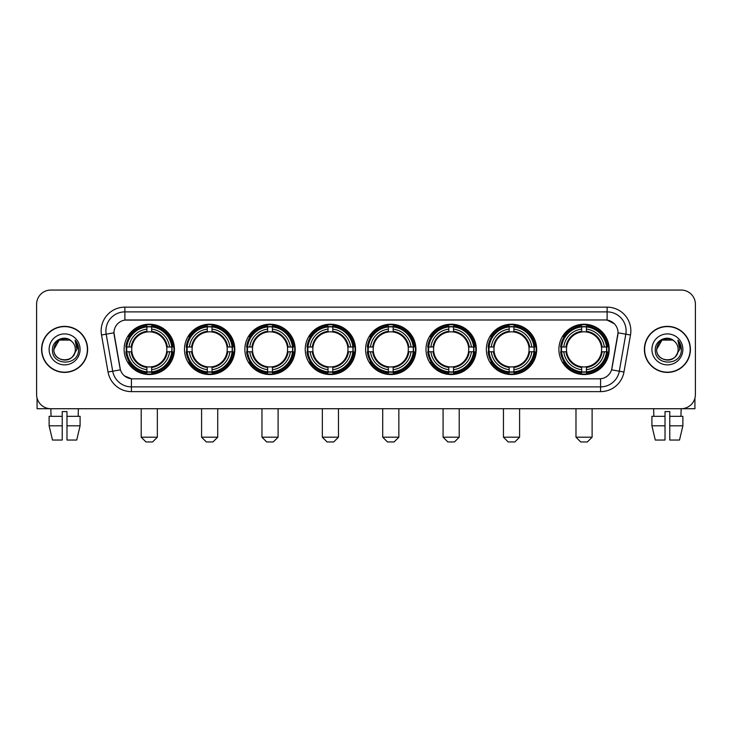 <?xml version="1.0" encoding="UTF-8"?>
<svg xmlns="http://www.w3.org/2000/svg" width="732" height="732" viewBox="0 0 732 732"><rect width="100%" height="100%" fill="white"/><g stroke="black" fill="none" stroke-linecap="round" stroke-linejoin="round"><path stroke-width="1.1" d="M365.625 349.384A25.153 25.153 0 0 0 390.778 374.546A25.153 25.153 0 0 0 415.932 349.384A25.153 25.153 0 0 0 390.778 324.23A25.153 25.153 0 0 0 365.625 349.384M184.501 349.384A25.153 25.153 0 0 0 209.654 374.546A25.153 25.153 0 0 0 234.807 349.384A25.153 25.153 0 0 0 209.654 324.23A25.153 25.153 0 0 0 184.501 349.384M244.872 349.384A25.153 25.153 0 0 0 270.026 374.546A25.153 25.153 0 0 0 295.188 349.384A25.153 25.153 0 0 0 270.026 324.23A25.153 25.153 0 0 0 244.872 349.384M305.244 349.384A25.153 25.153 0 0 0 330.407 374.546A25.153 25.153 0 0 0 355.56 349.384A25.153 25.153 0 0 0 330.407 324.23A25.153 25.153 0 0 0 305.244 349.384M425.997 349.384A25.153 25.153 0 0 0 451.15 374.546A25.153 25.153 0 0 0 476.303 349.384A25.153 25.153 0 0 0 451.15 324.23A25.153 25.153 0 0 0 425.997 349.384M486.368 349.384A25.153 25.153 0 0 0 511.522 374.546A25.153 25.153 0 0 0 536.684 349.384A25.153 25.153 0 0 0 511.522 324.23A25.153 25.153 0 0 0 486.368 349.384M558.891 349.384A25.153 25.153 0 0 0 584.054 374.546A25.153 25.153 0 0 0 609.207 349.384A25.153 25.153 0 0 0 584.054 324.23A25.153 25.153 0 0 0 558.891 349.384M124.12 349.384A25.153 25.153 0 0 0 149.282 374.546A25.153 25.153 0 0 0 174.436 349.384A25.153 25.153 0 0 0 149.282 324.23A25.153 25.153 0 0 0 124.12 349.384M108.043 372.021L101.51 335A23.735 23.735 0 0 1 124.879 307.147L607.121 307.147A23.735 23.735 0 0 1 630.49 335L623.957 372.021A23.735 23.735 0 0 1 600.588 391.629L131.412 391.629A23.735 23.735 0 0 1 108.043 372.021L112.71 371.197L106.186 334.176A18.986 18.986 0 0 1 124.879 311.887L607.121 311.887A18.986 18.986 0 0 1 625.814 334.176L619.29 371.197A18.986 18.986 0 0 1 600.588 386.88L131.412 386.88A18.986 18.986 0 0 1 112.71 371.197L120.414 369.834L113.963 332.804A12.819 12.819 0 0 0 114.165 335L120.021 368.223A12.819 12.819 0 0 0 132.638 378.819L599.362 378.819A12.819 12.819 0 0 0 611.979 368.223L617.835 335A12.819 12.819 0 0 0 605.218 319.957L126.782 319.957A12.819 12.819 0 0 0 113.963 332.776L114.11 330.873M126.38 351.763A23.021 23.021 0 0 1 126.38 347.014M561.151 351.763A23.021 23.021 0 0 1 561.151 347.014M488.628 351.763A23.021 23.021 0 0 1 488.628 347.014M428.257 351.763A23.021 23.021 0 0 1 428.257 347.014M307.504 351.763A23.021 23.021 0 0 1 307.504 347.014M247.132 351.763A23.021 23.021 0 0 1 247.132 347.014M186.761 351.763A23.021 23.021 0 0 1 186.761 347.014M367.876 351.763A23.021 23.021 0 0 1 367.876 347.014M41.587 349.384A23.021 23.021 0 0 0 64.608 372.405A23.021 23.021 0 0 0 87.62 349.384A23.021 23.021 0 0 0 64.608 326.371A23.021 23.021 0 0 0 41.587 349.384M644.38 349.384A23.021 23.021 0 0 0 667.392 372.405A23.021 23.021 0 0 0 690.413 349.384A23.021 23.021 0 0 0 667.392 326.371A23.021 23.021 0 0 0 644.38 349.384M124.879 307.147L124.879 320.104L605.218 319.957L607.121 320.104L614.276 323.709M599.362 378.819L132.638 378.819M131.412 391.629L131.412 378.755L124.568 375.955M630.49 335L618.037 332.804L611.586 369.834L623.957 372.021M695.4 304.292A14.237 14.237 0 0 0 681.163 290.055L50.837 290.055A14.237 14.237 0 0 0 36.6 304.292L36.6 394.475A14.237 14.237 0 0 0 50.837 408.721L681.163 408.721A14.237 14.237 0 0 0 695.4 394.475L695.4 304.292L695.4 394.475M36.6 304.292L36.6 394.475M681.163 290.055L50.837 290.055M51.048 416.316L50.837 408.721L681.163 408.721L680.952 416.316M87.383 349.384A22.784 22.784 0 0 0 64.608 326.609A22.784 22.784 0 0 0 41.825 349.384A22.784 22.784 0 0 0 64.608 372.167A22.784 22.784 0 0 0 87.383 349.384M71.635 341.286A10.724 10.724 0 0 1 75.332 349.384C75.991 363.228 53.216 363.228 53.875 349.384L59.237 340.096L69.97 340.096L71.635 341.286C65.047 334.387 52.375 340.069 52.494 349.384C51.286 365.945 78.132 366.384 78.571 350.189L78.589 349.384C78.553 345.87 77.382 342.777 75.085 340.115L76.933 349.384L72.825 356.283A10.724 10.724 0 0 0 75.332 349.384C75.991 363.228 53.216 363.228 53.875 349.384C54.918 341.679 59.338 338.202 67.134 338.962M72.825 356.283C67.134 363.978 53.317 359.055 53.875 349.384M49.126 349.384A15.473 15.473 0 0 0 64.608 364.865A15.473 15.473 0 0 0 80.081 349.384A15.473 15.473 0 0 0 64.608 333.911A15.473 15.473 0 0 0 49.126 349.384M75.186 340.234L78.589 349.795M37.076 398.126L37.076 408.721L92.131 408.721M49.117 416.316L49.117 425.804L52.494 440.042L49.117 425.804L49.117 416.316L62.229 416.316L62.229 411.567L66.978 411.567L66.978 416.316L80.09 416.316L80.09 425.804L76.714 440.042L80.09 425.804L66.978 425.804L66.978 416.316L66.978 440.042L76.714 440.042M78.37 408.721L78.159 416.316M62.229 416.316L62.229 440.042L52.494 440.042M49.117 425.804L62.229 425.804M690.175 349.384A22.784 22.784 0 0 0 667.392 326.609A22.784 22.784 0 0 0 644.618 349.384A22.784 22.784 0 0 0 667.392 372.167A22.784 22.784 0 0 0 690.175 349.384M674.419 341.286A10.724 10.724 0 0 1 678.125 349.384C678.784 363.228 656.009 363.228 656.668 349.384L662.03 340.096L672.763 340.096L674.419 341.286C667.84 334.387 655.167 340.069 655.286 349.384C654.079 365.945 680.925 366.384 681.364 350.189L681.382 349.384C681.346 345.87 680.174 342.777 677.878 340.115L679.726 349.384L675.618 356.283A10.724 10.724 0 0 0 678.125 349.384C678.784 363.228 656.009 363.228 656.668 349.384C657.711 341.679 662.131 338.202 669.926 338.962M675.618 356.283C669.926 363.978 656.11 359.055 656.668 349.384M651.919 349.384A15.473 15.473 0 0 0 667.392 364.865A15.473 15.473 0 0 0 682.874 349.384A15.473 15.473 0 0 0 667.392 333.911A15.473 15.473 0 0 0 651.919 349.384M677.978 340.234L681.382 349.795M152.604 441.945L145.961 441.945L141.212 437.196L157.353 437.196L152.604 441.945M151.652 371.856L151.652 372.808A23.543 23.543 0 0 0 172.706 351.763L171.745 351.763A22.591 22.591 0 0 1 151.652 371.856L151.652 369.66A20.414 20.414 0 0 0 169.55 351.763L166.676 351.763A17.559 17.559 0 0 0 151.652 331.989L151.652 326.92A22.591 22.591 0 0 1 171.745 347.014L172.706 347.014A23.543 23.543 0 0 0 151.652 325.969L151.652 326.92M126.81 351.763L125.858 351.763A23.543 23.543 0 0 0 146.903 372.808L146.903 371.856A22.591 22.591 0 0 1 126.81 351.763L129.006 351.763A20.414 20.414 0 0 0 146.903 369.66L146.903 366.787A17.559 17.559 0 0 0 166.676 351.763L167.381 351.763A18.254 18.254 0 0 1 151.652 367.491L151.652 369.66M146.903 326.92L146.903 325.969A23.543 23.543 0 0 0 125.858 347.014L126.81 347.014A22.591 22.591 0 0 1 146.903 326.92L146.903 329.116A20.414 20.414 0 0 0 129.006 347.014L131.879 347.014A17.559 17.559 0 0 0 146.903 366.787L146.903 367.491A18.254 18.254 0 0 1 131.174 351.763L129.006 351.763M126.856 351.763A22.546 22.546 0 0 1 126.856 347.014M151.652 326.966A22.546 22.546 0 0 0 146.903 326.966M171.7 347.014A22.546 22.546 0 0 1 171.7 351.763M171.745 347.014L169.55 347.014A20.414 20.414 0 0 0 151.652 329.116M169.55 351.763L171.745 351.763M146.903 369.66L146.903 371.856M166.676 347.014L169.55 347.014M151.652 366.814L151.652 367.491M146.903 366.787A17.559 17.559 0 0 1 131.879 351.763L131.174 351.763M151.652 371.81A22.546 22.546 0 0 1 146.903 371.81M129.006 347.014L126.81 347.014M146.903 331.953L146.903 329.116M151.652 331.989A17.559 17.559 0 0 0 131.879 347.014L131.174 347.014A18.254 18.254 0 0 1 146.903 331.285M151.652 331.962L151.652 331.285A18.254 18.254 0 0 1 167.381 347.014M129.527 336.574L128.182 336.574A24.678 24.678 0 0 1 173.96 349.384A24.678 24.678 0 0 1 128.182 362.203L129.527 362.203M212.975 441.945L206.333 441.945L201.584 437.196L217.724 437.196L212.975 441.945M212.024 371.856L212.024 372.808A23.543 23.543 0 0 0 233.078 351.763L232.117 351.763A22.591 22.591 0 0 1 212.024 371.856L212.024 369.66A20.414 20.414 0 0 0 229.921 351.763L227.057 351.763A17.559 17.559 0 0 0 212.024 331.989L212.024 326.92A22.591 22.591 0 0 1 232.117 347.014L233.078 347.014A23.543 23.543 0 0 0 212.024 325.969L212.024 326.92M187.182 351.763L186.23 351.763A23.543 23.543 0 0 0 207.284 372.808L207.284 371.856A22.591 22.591 0 0 1 187.182 351.763L189.387 351.763A20.414 20.414 0 0 0 207.284 369.66L207.284 366.787A17.559 17.559 0 0 0 227.057 351.763L227.753 351.763A18.254 18.254 0 0 1 212.024 367.491L212.024 369.66M207.284 326.92L207.284 325.969A23.543 23.543 0 0 0 186.23 347.014L187.182 347.014A22.591 22.591 0 0 1 207.284 326.92L207.284 329.116A20.414 20.414 0 0 0 189.387 347.014L192.251 347.014A17.559 17.559 0 0 0 207.284 366.787L207.284 367.491A18.254 18.254 0 0 1 191.555 351.763L189.387 351.763M187.236 351.763A22.546 22.546 0 0 1 187.236 347.014M212.024 326.966A22.546 22.546 0 0 0 207.284 326.966M232.071 347.014A22.546 22.546 0 0 1 232.071 351.763M232.117 347.014L229.921 347.014A20.414 20.414 0 0 0 212.024 329.116M229.921 351.763L232.117 351.763M207.284 369.66L207.284 371.856M227.057 347.014L229.921 347.014M212.024 366.814L212.024 367.491M207.284 366.787A17.559 17.559 0 0 1 192.251 351.763L191.555 351.763M212.024 371.81A22.546 22.546 0 0 1 207.284 371.81M189.387 347.014L187.182 347.014M207.284 331.953L207.284 329.116M212.024 331.989A17.559 17.559 0 0 0 192.251 347.014L191.555 347.014A18.254 18.254 0 0 1 207.284 331.285M212.024 331.962L212.024 331.285A18.254 18.254 0 0 1 227.753 347.014M189.908 336.574L188.563 336.574A24.678 24.678 0 0 1 234.332 349.384A24.678 24.678 0 0 1 188.563 362.203L189.908 362.203M273.347 441.945L266.704 441.945L261.955 437.196L278.096 437.196L273.347 441.945M272.405 371.856L272.405 372.808A23.543 23.543 0 0 0 293.45 351.763L292.498 351.763A22.591 22.591 0 0 1 272.405 371.856L272.405 369.66A20.414 20.414 0 0 0 290.302 351.763L287.429 351.763A17.559 17.559 0 0 0 272.405 331.989L272.405 326.92A22.591 22.591 0 0 1 292.498 347.014L293.45 347.014A23.543 23.543 0 0 0 272.405 325.969L272.405 326.92M247.562 351.763L246.602 351.763A23.543 23.543 0 0 0 267.656 372.808L267.656 371.856A22.591 22.591 0 0 1 247.562 351.763L249.758 351.763A20.414 20.414 0 0 0 267.656 369.66L267.656 366.787A17.559 17.559 0 0 0 287.429 351.763L288.133 351.763A18.254 18.254 0 0 1 272.405 367.491L272.405 369.66M267.656 326.92L267.656 325.969A23.543 23.543 0 0 0 246.602 347.014L247.562 347.014A22.591 22.591 0 0 1 267.656 326.92L267.656 329.116A20.414 20.414 0 0 0 249.758 347.014L252.632 347.014A17.559 17.559 0 0 0 267.656 366.787L267.656 367.491A18.254 18.254 0 0 1 251.927 351.763L249.758 351.763M247.608 351.763A22.546 22.546 0 0 1 247.608 347.014M272.405 326.966A22.546 22.546 0 0 0 267.656 326.966M292.452 347.014A22.546 22.546 0 0 1 292.452 351.763M292.498 347.014L290.302 347.014A20.414 20.414 0 0 0 272.405 329.116M290.302 351.763L292.498 351.763M267.656 369.66L267.656 371.856M287.429 347.014L290.302 347.014M272.405 366.814L272.405 367.491M267.656 366.787A17.559 17.559 0 0 1 252.632 351.763L251.927 351.763M272.405 371.81A22.546 22.546 0 0 1 267.656 371.81M249.758 347.014L247.562 347.014M267.656 331.953L267.656 329.116M272.405 331.989A17.559 17.559 0 0 0 252.632 347.014L251.927 347.014A18.254 18.254 0 0 1 267.656 331.285M272.405 331.962L272.405 331.285A18.254 18.254 0 0 1 288.133 347.014M250.28 336.574L248.935 336.574A24.678 24.678 0 0 1 294.712 349.384A24.678 24.678 0 0 1 248.935 362.203L250.28 362.203M333.728 441.945L327.076 441.945L322.336 437.196L338.468 437.196L333.728 441.945M332.776 371.856L332.776 372.808A23.543 23.543 0 0 0 353.821 351.763L352.87 351.763A22.591 22.591 0 0 1 332.776 371.856L332.776 369.66A20.414 20.414 0 0 0 350.674 351.763L347.801 351.763A17.559 17.559 0 0 0 332.776 331.989L332.776 326.92A22.591 22.591 0 0 1 352.87 347.014L353.821 347.014A23.543 23.543 0 0 0 332.776 325.969L332.776 326.92M307.934 351.763L306.983 351.763A23.543 23.543 0 0 0 328.028 372.808L328.028 371.856A22.591 22.591 0 0 1 307.934 351.763L310.13 351.763A20.414 20.414 0 0 0 328.028 369.66L328.028 366.787A17.559 17.559 0 0 0 347.801 351.763L348.505 351.763A18.254 18.254 0 0 1 332.776 367.491L332.776 369.66M328.028 326.92L328.028 325.969A23.543 23.543 0 0 0 306.983 347.014L307.934 347.014A22.591 22.591 0 0 1 328.028 326.92L328.028 329.116A20.414 20.414 0 0 0 310.13 347.014L313.003 347.014A17.559 17.559 0 0 0 328.028 366.787L328.028 367.491A18.254 18.254 0 0 1 312.299 351.763L310.13 351.763M307.98 351.763A22.546 22.546 0 0 1 307.98 347.014M332.776 326.966A22.546 22.546 0 0 0 328.028 326.966M352.824 347.014A22.546 22.546 0 0 1 352.824 351.763M352.87 347.014L350.674 347.014A20.414 20.414 0 0 0 332.776 329.116M350.674 351.763L352.87 351.763M328.028 369.66L328.028 371.856M347.801 347.014L350.674 347.014M332.776 366.814L332.776 367.491M328.028 366.787A17.559 17.559 0 0 1 313.003 351.763L312.299 351.763M332.776 371.81A22.546 22.546 0 0 1 328.028 371.81M310.13 347.014L307.934 347.014M328.028 331.953L328.028 329.116M332.776 331.989A17.559 17.559 0 0 0 313.003 347.014L312.299 347.014A18.254 18.254 0 0 1 328.028 331.285M332.776 331.962L332.776 331.285A18.254 18.254 0 0 1 348.505 347.014M310.652 336.574L309.307 336.574A24.678 24.678 0 0 1 355.084 349.384A24.678 24.678 0 0 1 309.307 362.203L310.652 362.203M394.1 441.945L387.457 441.945L382.708 437.196L398.849 437.196L394.1 441.945M393.148 371.856L393.148 372.808A23.543 23.543 0 0 0 414.202 351.763L413.241 351.763A22.591 22.591 0 0 1 393.148 371.856L393.148 369.66A20.414 20.414 0 0 0 411.045 351.763L408.172 351.763A17.559 17.559 0 0 0 393.148 331.989L393.148 326.92A22.591 22.591 0 0 1 413.241 347.014L414.202 347.014A23.543 23.543 0 0 0 393.148 325.969L393.148 326.92M368.306 351.763L367.354 351.763A23.543 23.543 0 0 0 388.399 372.808L388.399 371.856A22.591 22.591 0 0 1 368.306 351.763L370.502 351.763A20.414 20.414 0 0 0 388.399 369.66L388.399 366.787A17.559 17.559 0 0 0 408.172 351.763L408.877 351.763A18.254 18.254 0 0 1 393.148 367.491L393.148 369.66M388.399 326.92L388.399 325.969A23.543 23.543 0 0 0 367.354 347.014L368.306 347.014A22.591 22.591 0 0 1 388.399 326.92L388.399 329.116A20.414 20.414 0 0 0 370.502 347.014L373.375 347.014A17.559 17.559 0 0 0 388.399 366.787L388.399 367.491A18.254 18.254 0 0 1 372.67 351.763L370.502 351.763M368.352 351.763A22.546 22.546 0 0 1 368.352 347.014M393.148 326.966A22.546 22.546 0 0 0 388.399 326.966M413.196 347.014A22.546 22.546 0 0 1 413.196 351.763M413.241 347.014L411.045 347.014A20.414 20.414 0 0 0 393.148 329.116M411.045 351.763L413.241 351.763M388.399 369.66L388.399 371.856M408.172 347.014L411.045 347.014M393.148 366.814L393.148 367.491M388.399 366.787A17.559 17.559 0 0 1 373.375 351.763L372.67 351.763M393.148 371.81A22.546 22.546 0 0 1 388.399 371.81M370.502 347.014L368.306 347.014M388.399 331.953L388.399 329.116M393.148 331.989A17.559 17.559 0 0 0 373.375 347.014L372.67 347.014A18.254 18.254 0 0 1 388.399 331.285M393.148 331.962L393.148 331.285A18.254 18.254 0 0 1 408.877 347.014M371.023 336.574L369.678 336.574A24.678 24.678 0 0 1 415.456 349.384A24.678 24.678 0 0 1 369.678 362.203L371.023 362.203M454.471 441.945L447.828 441.945L443.08 437.196L459.22 437.196L454.471 441.945M453.52 371.856L453.52 372.808A23.543 23.543 0 0 0 474.574 351.763L473.622 351.763A22.591 22.591 0 0 1 453.52 371.856L453.52 369.66A20.414 20.414 0 0 0 471.417 351.763L468.553 351.763A17.559 17.559 0 0 0 453.52 331.989L453.52 326.92A22.591 22.591 0 0 1 473.622 347.014L474.574 347.014A23.543 23.543 0 0 0 453.52 325.969L453.52 326.92M428.687 351.763L427.726 351.763A23.543 23.543 0 0 0 448.78 372.808L448.78 371.856A22.591 22.591 0 0 1 428.687 351.763L430.883 351.763A20.414 20.414 0 0 0 448.78 369.66L448.78 366.787A17.559 17.559 0 0 0 468.553 351.763L469.249 351.763A18.254 18.254 0 0 1 453.52 367.491L453.52 369.66M448.78 326.92L448.78 325.969A23.543 23.543 0 0 0 427.726 347.014L428.687 347.014A22.591 22.591 0 0 1 448.78 326.92L448.78 329.116A20.414 20.414 0 0 0 430.883 347.014L433.747 347.014A17.559 17.559 0 0 0 448.78 366.787L448.78 367.491A18.254 18.254 0 0 1 433.051 351.763L430.883 351.763M428.732 351.763A22.546 22.546 0 0 1 428.732 347.014M453.52 326.966A22.546 22.546 0 0 0 448.78 326.966M473.567 347.014A22.546 22.546 0 0 1 473.567 351.763M473.622 347.014L471.417 347.014A20.414 20.414 0 0 0 453.52 329.116M471.417 351.763L473.622 351.763M448.78 369.66L448.78 371.856M468.553 347.014L471.417 347.014M453.52 366.814L453.52 367.491M448.78 366.787A17.559 17.559 0 0 1 433.747 351.763L433.051 351.763M453.52 371.81A22.546 22.546 0 0 1 448.78 371.81M430.883 347.014L428.687 347.014M448.78 331.953L448.78 329.116M453.52 331.989A17.559 17.559 0 0 0 433.747 347.014L433.051 347.014A18.254 18.254 0 0 1 448.78 331.285M453.52 331.962L453.52 331.285A18.254 18.254 0 0 1 469.249 347.014M431.404 336.574L430.059 336.574A24.678 24.678 0 0 1 475.827 349.384A24.678 24.678 0 0 1 430.059 362.203L431.404 362.203M514.843 441.945L508.2 441.945L503.451 437.196L519.592 437.196L514.843 441.945M513.901 371.856L513.901 372.808A23.543 23.543 0 0 0 534.946 351.763L533.994 351.763A22.591 22.591 0 0 1 513.901 371.856L513.901 369.66A20.414 20.414 0 0 0 531.798 351.763L528.925 351.763A17.559 17.559 0 0 0 513.901 331.989L513.901 326.92A22.591 22.591 0 0 1 533.994 347.014L534.946 347.014A23.543 23.543 0 0 0 513.901 325.969L513.901 326.92M489.058 351.763L488.107 351.763A23.543 23.543 0 0 0 509.152 372.808L509.152 371.856A22.591 22.591 0 0 1 489.058 351.763L491.254 351.763A20.414 20.414 0 0 0 509.152 369.66L509.152 366.787A17.559 17.559 0 0 0 528.925 351.763L529.629 351.763A18.254 18.254 0 0 1 513.901 367.491L513.901 369.66M509.152 326.92L509.152 325.969A23.543 23.543 0 0 0 488.107 347.014L489.058 347.014A22.591 22.591 0 0 1 509.152 326.92L509.152 329.116A20.414 20.414 0 0 0 491.254 347.014L494.127 347.014A17.559 17.559 0 0 0 509.152 366.787L509.152 367.491A18.254 18.254 0 0 1 493.423 351.763L491.254 351.763M489.104 351.763A22.546 22.546 0 0 1 489.104 347.014M513.901 326.966A22.546 22.546 0 0 0 509.152 326.966M533.948 347.014A22.546 22.546 0 0 1 533.948 351.763M533.994 347.014L531.798 347.014A20.414 20.414 0 0 0 513.901 329.116M531.798 351.763L533.994 351.763M509.152 369.66L509.152 371.856M528.925 347.014L531.798 347.014M513.901 366.814L513.901 367.491M509.152 366.787A17.559 17.559 0 0 1 494.127 351.763L493.423 351.763M513.901 371.81A22.546 22.546 0 0 1 509.152 371.81M491.254 347.014L489.058 347.014M509.152 331.953L509.152 329.116M513.901 331.989A17.559 17.559 0 0 0 494.127 347.014L493.423 347.014A18.254 18.254 0 0 1 509.152 331.285M513.901 331.962L513.901 331.285A18.254 18.254 0 0 1 529.629 347.014M491.776 336.574L490.431 336.574A24.678 24.678 0 0 1 536.208 349.384A24.678 24.678 0 0 1 490.431 362.203L491.776 362.203M587.375 441.945L580.723 441.945L575.983 437.196L592.115 437.196L587.375 441.945M586.423 371.856L586.423 372.808A23.543 23.543 0 0 0 607.468 351.763L606.517 351.763A22.591 22.591 0 0 1 586.423 371.856L586.423 369.66A20.414 20.414 0 0 0 604.321 351.763L601.448 351.763A17.559 17.559 0 0 0 586.423 331.989L586.423 326.92A22.591 22.591 0 0 1 606.517 347.014L607.468 347.014A23.543 23.543 0 0 0 586.423 325.969L586.423 326.92M561.581 351.763L560.63 351.763A23.543 23.543 0 0 0 581.675 372.808L581.675 371.856A22.591 22.591 0 0 1 561.581 351.763L563.777 351.763A20.414 20.414 0 0 0 581.675 369.66L581.675 366.787A17.559 17.559 0 0 0 601.448 351.763L602.152 351.763A18.254 18.254 0 0 1 586.423 367.491L586.423 369.66M581.675 326.92L581.675 325.969A23.543 23.543 0 0 0 560.63 347.014L561.581 347.014A22.591 22.591 0 0 1 581.675 326.92L581.675 329.116A20.414 20.414 0 0 0 563.777 347.014L566.65 347.014A17.559 17.559 0 0 0 581.675 366.787L581.675 367.491A18.254 18.254 0 0 1 565.946 351.763L563.777 351.763M561.627 351.763A22.546 22.546 0 0 1 561.627 347.014M586.423 326.966A22.546 22.546 0 0 0 581.675 326.966M606.471 347.014A22.546 22.546 0 0 1 606.471 351.763M606.517 347.014L604.321 347.014A20.414 20.414 0 0 0 586.423 329.116M604.321 351.763L606.517 351.763M581.675 369.66L581.675 371.856M601.448 347.014L604.321 347.014M586.423 366.814L586.423 367.491M581.675 366.787A17.559 17.559 0 0 1 566.65 351.763L565.946 351.763M586.423 371.81A22.546 22.546 0 0 1 581.675 371.81M563.777 347.014L561.581 347.014M581.675 331.953L581.675 329.116M586.423 331.989A17.559 17.559 0 0 0 566.65 347.014L565.946 347.014A18.254 18.254 0 0 1 581.675 331.285M586.423 331.962L586.423 331.285A18.254 18.254 0 0 1 602.152 347.014M564.299 336.574L562.954 336.574A24.678 24.678 0 0 1 608.731 349.384A24.678 24.678 0 0 1 562.954 362.203L564.299 362.203M694.924 398.126L694.924 408.721L639.869 408.721M665.022 416.316L665.022 425.804L651.91 425.804L655.286 440.042L651.91 425.804L651.91 416.316L665.022 416.316L665.022 411.567L669.771 411.567L669.771 416.316L682.883 416.316L682.883 425.804L679.506 440.042L682.883 425.804L669.771 425.804L669.771 416.316M665.022 425.804L665.022 440.042L655.286 440.042M679.506 440.042L669.771 440.042L669.771 425.804M653.63 408.721L653.841 416.316M607.121 307.147L607.121 320.104M101.51 335L106.186 334.176A18.986 18.986 0 0 1 105.893 330.873M106.186 334.176L113.963 332.804M600.588 378.755L600.588 391.629M151.652 366.787A17.559 17.559 0 0 0 166.676 351.763M146.903 372.021A22.756 22.756 0 0 0 151.652 372.021M171.91 351.763A22.756 22.756 0 0 0 171.91 347.014M151.652 326.756A22.756 22.756 0 0 0 146.903 326.756M212.024 366.787A17.559 17.559 0 0 0 227.057 351.763M207.284 372.021A22.756 22.756 0 0 0 212.024 372.021M232.291 351.763A22.756 22.756 0 0 0 232.291 347.014M212.024 326.756A22.756 22.756 0 0 0 207.284 326.756M272.405 366.787A17.559 17.559 0 0 0 287.429 351.763M267.656 372.021A22.756 22.756 0 0 0 272.405 372.021M292.663 351.763A22.756 22.756 0 0 0 292.663 347.014M272.405 326.756A22.756 22.756 0 0 0 267.656 326.756M332.776 366.787A17.559 17.559 0 0 0 347.801 351.763M328.028 372.021A22.756 22.756 0 0 0 332.776 372.021M353.034 351.763A22.756 22.756 0 0 0 353.034 347.014M332.776 326.756A22.756 22.756 0 0 0 328.028 326.756M393.148 366.787A17.559 17.559 0 0 0 408.172 351.763M388.399 372.021A22.756 22.756 0 0 0 393.148 372.021M413.406 351.763A22.756 22.756 0 0 0 413.406 347.014M393.148 326.756A22.756 22.756 0 0 0 388.399 326.756M453.52 366.787A17.559 17.559 0 0 0 468.553 351.763M448.78 372.021A22.756 22.756 0 0 0 453.52 372.021M473.787 351.763A22.756 22.756 0 0 0 473.787 347.014M453.52 326.756A22.756 22.756 0 0 0 448.78 326.756M513.901 366.787A17.559 17.559 0 0 0 528.925 351.763M509.152 372.021A22.756 22.756 0 0 0 513.901 372.021M534.159 351.763A22.756 22.756 0 0 0 534.159 347.014M513.901 326.756A22.756 22.756 0 0 0 509.152 326.756M586.423 366.787A17.559 17.559 0 0 0 601.448 351.763M581.675 372.021A22.756 22.756 0 0 0 586.423 372.021M606.682 351.763A22.756 22.756 0 0 0 606.682 347.014M586.423 326.756A22.756 22.756 0 0 0 581.675 326.756M157.353 408.721L157.353 437.196M141.212 408.721L141.212 437.196M217.724 408.721L217.724 437.196M201.584 408.721L201.584 437.196M278.096 408.721L278.096 437.196M261.955 408.721L261.955 437.196M338.468 408.721L338.468 437.196M322.336 408.721L322.336 437.196M398.849 408.721L398.849 437.196M382.708 408.721L382.708 437.196M459.22 408.721L459.22 437.196M443.08 408.721L443.08 437.196M519.592 408.721L519.592 437.196M503.451 408.721L503.451 437.196M592.115 408.721L592.115 437.196M575.983 408.721L575.983 437.196"/></g></svg>
